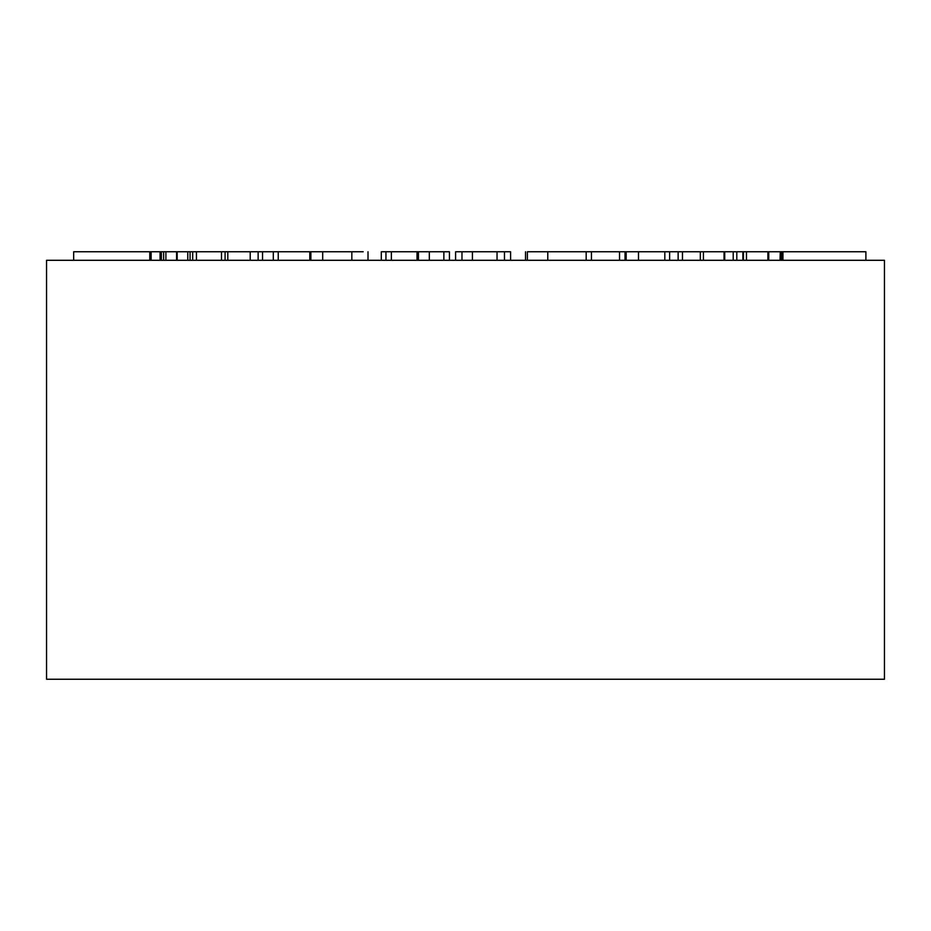 <?xml version="1.0" encoding="UTF-8"?>
<svg xmlns="http://www.w3.org/2000/svg" width="931" height="931" viewBox="0 0 931 931"><rect width="100%" height="100%" fill="white"/><g stroke="black" fill="none" stroke-linecap="round" stroke-linejoin="round"><path stroke-width="1.4" d="M465.5 260.296L884.45 260.296L884.45 679.246L46.55 679.246L46.55 260.296L465.5 260.296M865.9 260.296L865.9 251.754L780.271 251.754L780.271 260.296M780.271 251.754L780.015 260.296M781.435 251.754L781.435 260.296M781.505 251.754L781.505 260.296M782.68 251.754L782.68 260.296M782.948 251.754L782.948 260.296M780.015 251.754L746.464 251.754L746.464 260.296M768.75 251.754L768.75 260.296M746.464 251.754L743.438 251.754L743.438 260.296M736.153 251.754L724.714 251.754L724.714 260.296M724.714 251.754L703.417 251.754L703.417 260.296M733.209 251.754L733.209 260.296M703.417 251.754L682.47 251.754L682.47 260.296M744.404 251.754L736.805 251.754L736.805 260.296M682.47 251.754L678.14 251.754L678.14 260.296M678.14 251.754L638.491 251.754L638.491 260.296M664.827 251.754L664.827 260.296M669.633 251.754L669.633 260.296M638.491 251.754L591.453 251.754L591.453 260.296M591.453 251.754L586.181 251.754L586.181 260.296M619.534 251.754L619.534 260.296M625.027 251.754L625.027 260.296M626.167 251.754L626.167 260.296M586.39 251.754L527.388 251.754L527.388 260.296M547.777 251.754L547.777 260.296M510.595 260.296L510.595 251.754L455.585 251.754L455.585 260.296M461.974 251.754L461.974 260.296M472.413 251.754L472.413 260.296M497.038 251.754L497.038 260.296M504.462 251.754L504.462 260.296M449.429 260.296L449.429 251.754L391.369 251.754L391.369 260.296M391.369 251.754L385.946 251.754L385.946 260.296M417.03 251.754L417.03 260.296M418.438 251.754L418.438 260.296M429.319 251.754L429.319 260.296M443.866 251.754L443.866 260.296M385.946 251.754L381.291 251.754L381.291 260.296M363.171 251.754L322.685 251.754L322.685 260.296M322.685 251.754L310.873 251.754L310.873 260.296M351.837 251.754L351.837 260.296M310.873 251.754L278.241 251.754L278.241 260.296M278.241 251.754L273.307 251.754L273.307 260.296M309.79 251.754L309.79 260.296M273.307 251.754L262.542 251.754L262.542 260.296M262.542 251.754L258.143 251.754L258.143 260.296M258.143 251.754L250.206 251.754L250.206 260.296M250.206 251.754L227.804 251.754L227.804 260.296M227.804 251.754L190.075 251.754L190.075 260.296M192.694 251.754L192.694 260.296M196.441 251.754L196.441 260.296M221.485 251.754L221.485 260.296M225.093 251.754L225.093 260.296M190.075 251.754L165.904 251.754L165.904 260.296M165.904 251.754L163.623 251.754L163.623 260.296M176.599 251.754L176.599 260.296M177.169 251.754L177.169 260.296M187.783 251.754L187.783 260.296M163.623 251.754L73.665 251.754L73.665 260.296M149.786 251.754L149.786 260.296M151.125 251.754L151.125 260.296M160.062 251.754L160.062 260.296M161.354 251.754L161.354 260.296M742.88 251.754L742.88 260.296M767.9 260.296L767.9 251.754M724.05 260.296L724.05 251.754M700.321 260.296L700.321 251.754M525.526 260.296L525.526 251.754M368.013 260.296L368.013 251.754"/></g></svg>
